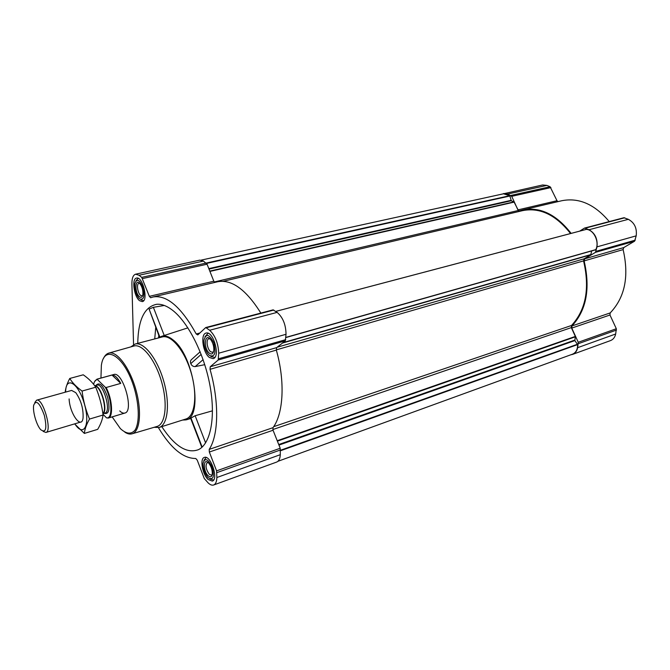 <?xml version="1.0" encoding="UTF-8"?>
<svg xmlns="http://www.w3.org/2000/svg" width="670" height="670" viewBox="0 0 670 670"><rect width="100%" height="100%" fill="white"/><g stroke="black" fill="none" stroke-linecap="round" stroke-linejoin="round"><path stroke-width="1" d="M571.116 233.386C556.293 214.358 540.112 206.553 522.567 209.97L519.401 210.874L517.91 209.894L557.005 200.724L550.087 186.729L546.896 185.406L542.641 184.97L501.864 194.149M557.005 200.724L557.951 201.636M609.239 221.577C594.7 204.275 578.855 197.332 561.703 200.749L522.567 209.97M570.874 354.773L572.599 354.388C575.245 353.341 576.937 351.105 577.666 347.671L578.252 342.278L571.778 328.074L571.971 325.938C586.459 310.193 590.505 288.519 584.123 260.906L584.726 258.829L623.745 247.582L634.607 241.175L636.198 235.848C637.095 228.185 634.482 222.674 628.351 219.316L623.896 217.733L584.542 228.068L579.65 231.133M623.745 247.582L623.117 249.609C629.239 276.333 624.934 297.438 610.186 312.932L609.968 315.009L616.325 328.736L615.68 333.995C614.909 337.345 613.184 339.539 610.504 340.595L572.599 354.388M161.788 426.631C174.728 446.346 186.989 454.009 198.571 449.612C210.514 443.758 215.799 417.661 210.062 386.062C204.383 354.497 188.412 322.622 172.751 310.411C166.956 305.905 161.596 303.862 156.663 304.297C144.502 306.734 138.204 319.749 137.752 343.35M164.292 305.461L153.38 307.329L149.1 309.088L159.544 337.337M182.608 420.048L185.473 419.923C203.513 418.666 194.049 355.393 172.977 339.866C168.689 336.373 164.82 335.226 161.386 336.399L158.882 337.831M212.482 410.819L195.146 415.735L190.632 418.239L201.829 447.376M200.154 351.792L191.88 359.212C190.456 360.309 190.096 361.775 190.799 363.617C191.628 365.636 193.086 366.624 195.171 366.591L204.769 364.681M208.144 479.511C202.382 474.343 199.627 458.515 204.342 457.417C210.564 454.57 218.922 479.41 212.298 481.11L208.144 479.511M209.383 357.478C202.826 352.671 200.23 334.037 206.042 333.082C213.345 330.419 220.773 357.21 213.127 358.634L209.383 357.478M139.62 300.738C133.975 296.659 131.488 278.653 136.538 278.084C142.66 276.09 148.698 300.78 142.308 301.617L139.62 300.738M158.413 427.653C170.791 448.247 183.245 458.531 195.774 458.489L197.248 460.164L204.283 478.548L208.11 482.852C210.171 484.82 212.022 485.532 213.655 484.996C215.673 484.159 216.737 481.663 216.862 477.517L216.586 470.868L209.333 452.032L273.059 430.241L280.211 448.247L280.303 454.687C280.043 458.724 278.829 461.186 276.66 462.074L213.655 484.996M133.556 344.64L131.906 283.921C131.856 278.259 133.095 275.018 135.633 274.189L139.017 275.261L141.722 277.372L149.343 296.341L150.666 297.748L153.053 296.978C166.813 294.674 181.21 307.002 196.226 333.97L197.784 334.916L205.749 327.538L209.66 330.26C215.238 335.586 218.253 343.233 218.696 353.216L218.202 360.008L210.238 366.758L210.037 369.312C219.375 402.151 218.629 435.224 209.191 449.394L209.333 452.032M277.924 461.312L572.523 354.17C575.949 352.696 577.649 349.505 577.615 344.598L574.868 340.586L575.337 336.424L571.317 327.613L571.51 325.478C585.94 309.85 589.96 288.318 583.562 260.881L584.165 258.804L590.806 254.793L591.66 250.932M518.907 211.511L514.125 202.131L511.285 200.724L209.007 269.089M209.191 449.394L272.983 427.686L273.059 430.241M272.983 427.686C283.485 413.591 285.269 381.557 276.333 350.1L276.626 347.621L285.303 340.854L286.031 334.288C285.864 324.665 282.899 317.362 277.129 312.379L273.059 309.867L205.749 327.538M260.848 313.074C246.125 289.624 231.77 279.181 217.775 281.735L153.053 296.978M149.343 296.341L213.822 281.216L214.735 282.455M213.822 281.216L207.064 264.206L203.429 261.074L199.827 260.119L135.633 274.189M595.571 249.826L285.872 337.554L595.789 249.625C599.734 242.121 593.905 229.684 586.351 229.383L586.149 229.433M570.547 233.537C555.899 214.886 539.936 207.248 522.675 210.623L223.303 281.283M201.26 260.102L503.48 193.798L509.786 195.69L511.285 200.724M584.726 258.829L595.462 252.347L596.987 246.87C597.799 238.981 595.136 233.269 588.997 229.743L584.542 228.068M517.91 209.894L511.721 196.327L507.718 194.032L503.497 193.555M130.901 346.867L135.08 344.053L162.215 336.96C171.227 334.322 184.895 350.879 191.226 373.039C197.675 395.174 194.911 416.455 185.883 419.01L159.142 427.468L154.108 427.309M153.38 307.329L164.225 335.486M149.1 309.088L159.879 337.119M190.883 417.787L202.147 447.091M195.146 415.735L205.606 442.878M195.171 366.591L203.102 359.648M190.799 363.617L201.176 354.38M100.944 378.056L101.371 365.242C104.478 343.325 124.821 356.155 134.285 388.24C139.276 405.526 139.561 422.443 135.189 429.914C131.353 434.579 126.404 434.143 120.357 428.591L112.15 416.882M94.587 381.582L96.983 379.153L113.724 374.53C122.769 370.887 134.436 411.347 124.838 413.055C123.322 413.474 121.622 412.753 119.737 410.911M103.54 358.349C104.838 355.536 106.564 353.793 108.708 353.132C116.639 350.519 129.411 367.085 135.692 389.077C142.082 411.037 140.097 431.84 131.982 433.833C129.821 434.42 127.442 433.867 124.846 432.175M108.825 353.107L133.824 346.047C142.157 343.316 155.273 359.706 161.529 381.615C167.902 403.491 165.523 424.336 157.014 426.455L132.124 433.792M135.08 344.053C143.757 341.499 157.232 358.442 163.673 380.996C170.23 403.516 167.852 425.023 159.142 427.468M139.578 298.82L138.422 297.606C135.549 293.259 134.377 288.51 134.921 283.36C137.032 278.226 139.754 279.683 143.087 287.74C144.871 296.684 143.707 300.378 139.578 298.82M139.528 296.76C134.31 292.773 135.055 277.062 140.189 283.979C142.341 287.296 143.221 290.897 142.836 294.792C142.283 297.271 141.186 297.932 139.528 296.76M135.91 280.923L138.062 278.377M143.539 300.696L140.985 299.859M208.169 477.702L207.692 477.207C204.534 473.154 202.985 468.548 203.052 463.372C204.911 457.334 207.985 458.665 212.264 467.367C214.559 477.04 213.186 480.482 208.169 477.702M208.186 475.767C202.717 470.784 203.337 456.772 208.789 463.238C211.151 466.303 212.323 469.796 212.306 473.698C211.862 476.981 210.489 477.668 208.186 475.767M203.831 460.55L206.142 457.484M213.454 480.013L210.011 478.95M209.409 355.427L207.708 353.601C205.003 349.522 203.755 345.042 203.982 340.159C206.075 333.124 209.358 334.054 213.839 342.931C216.209 353.283 214.727 357.445 209.409 355.427M209.425 353.232C202.926 348.191 204.894 331.307 211.033 340.059C213.018 343.115 213.948 346.465 213.822 350.109C213.303 353.802 211.846 354.849 209.425 353.232M204.987 336.7L208.119 333.258M214.819 357.411L210.841 356.482M142.693 295.437L142.032 295.847L140.625 295.386C137.618 293.242 136.295 283.67 138.975 283.377L139.754 283.46M213.596 351.516L212.583 352.32L210.623 351.716C207.131 349.196 205.749 339.288 208.831 338.777L210.112 338.953M212.197 474.569L211.486 475.156L209.308 474.318C205.841 469.343 205.171 465.441 207.273 462.602L208.186 462.618M93.649 384.362C94.311 381.205 95.592 379.622 97.51 379.622L105.232 387.193C112.141 399.286 112.87 419.32 106.522 417.854L102.962 414.202M105.232 387.193L106.12 387.52C112.317 399.002 113.473 417.15 108.205 418.072L106.522 417.854M96.983 379.153L97.51 379.622M97.493 379.061L112.032 375.049L120.767 383.382C117.719 377.788 114.805 375.007 112.032 375.049M106.12 387.52L120.767 383.382M40.669 429.637C36.448 425.04 32.503 411.279 33.684 405.241C36.146 399.404 39.706 402.804 44.346 415.434C47.143 428.591 45.945 433.356 40.744 429.721L40.669 429.637M34.815 402.511L36.607 400.183C42.872 397.503 52.645 431.405 45.912 432.452L43.165 431.43M65.643 392.092C65.677 375.351 78.382 382.712 84.361 403.876C90.576 424.973 83.75 437.971 74.797 423.817M36.607 400.183L71.615 390.426L75.777 392.67C81.053 400.275 83.482 408.7 83.063 417.938C81.606 430.173 69.638 413.532 69.119 398.918M74.621 423.875L84.361 433.423C84.78 429.118 86.497 424.328 89.512 419.068C85.76 410.115 83.281 400.769 82.083 391.046C76.673 387.176 72.561 382.989 69.755 378.466C67.159 383.391 65.635 387.938 65.199 392.126M84.361 433.423L97.694 429.344C100.693 424.286 102.485 419.512 103.071 415.023L89.512 419.068M69.755 378.466L83.239 374.806C88.524 378.466 92.678 382.603 95.718 387.218C99.428 396.137 101.882 405.4 103.071 415.023M82.083 391.046L95.718 387.218M154.737 338.911L155.733 327.421M158.614 337.898L158.765 335.31M590.806 254.793L282.472 343.065M584.165 258.804L277.112 347.244M514.125 202.131L209.928 271.417M517.969 210.564L214.233 281.978M216.862 477.517L280.303 454.687M216.938 472.618L280.529 449.93M216.586 470.868L280.211 448.247M210.037 369.312L276.333 350.1M210.238 366.758L276.626 347.621M218.202 360.008L285.303 340.854M218.613 358.752L285.772 339.631M218.696 353.216L286.031 334.288M209.66 330.26L277.129 312.379M206.427 327.739L273.762 310.043M196.226 333.97L199.811 333.024M142.509 278.586L207.064 264.206M141.722 277.372L509.786 195.69M139.017 275.261L203.429 261.074M575.337 336.424L277.229 440.734M571.317 327.613L272.841 429.545M577.615 344.598L280.487 450.759M577.498 344.246L280.512 450.257M574.868 340.586L278.963 445.098M574.76 340.109L278.737 444.537M575.388 336.792L277.397 441.153M571.51 325.478L273.678 426.681M583.562 260.881L276.283 349.882M590.982 254.516L283.05 342.613M595.789 249.625L285.881 337.387M586.351 229.383L275.738 311.416M513.907 201.888L209.794 271.082M511.017 200.364L208.814 268.611M509.962 195.992L206.628 263.402M577.666 347.671L615.68 333.995M578.436 343.643L616.5 330.067M578.252 342.278L616.325 328.736M571.778 328.074L609.968 315.009M571.971 325.938L610.186 312.932M584.123 260.906L623.117 249.609M595.462 252.347L634.607 241.175M596.141 251.292L635.294 240.145M596.987 246.87L636.198 235.848M588.997 229.743L628.351 219.316M585.346 228.143L624.708 217.792M511.721 196.327L550.924 187.592M510.892 195.431L550.087 186.729M507.718 194.032L546.896 185.406M95.961 385.409C99.478 381.548 103.356 385.468 107.602 397.168C110.24 409.32 109.042 414.705 104.017 413.315M94.805 385.903L95.199 385.937C101.002 387 107.426 409.295 103.079 413.281L102.862 413.449M94.73 385.794C100.793 384.521 108.573 411.028 102.879 413.583M94.704 385.761L96.949 385.133C103.239 382.578 111.689 411.849 104.997 413.022L102.887 413.65M185.942 419.805L190.757 418.574M161.813 336.265L187.885 327.856M586.242 229.391L275.713 311.399M108.205 418.072L124.846 413.055M45.912 432.452L80.735 422.05"/></g></svg>

